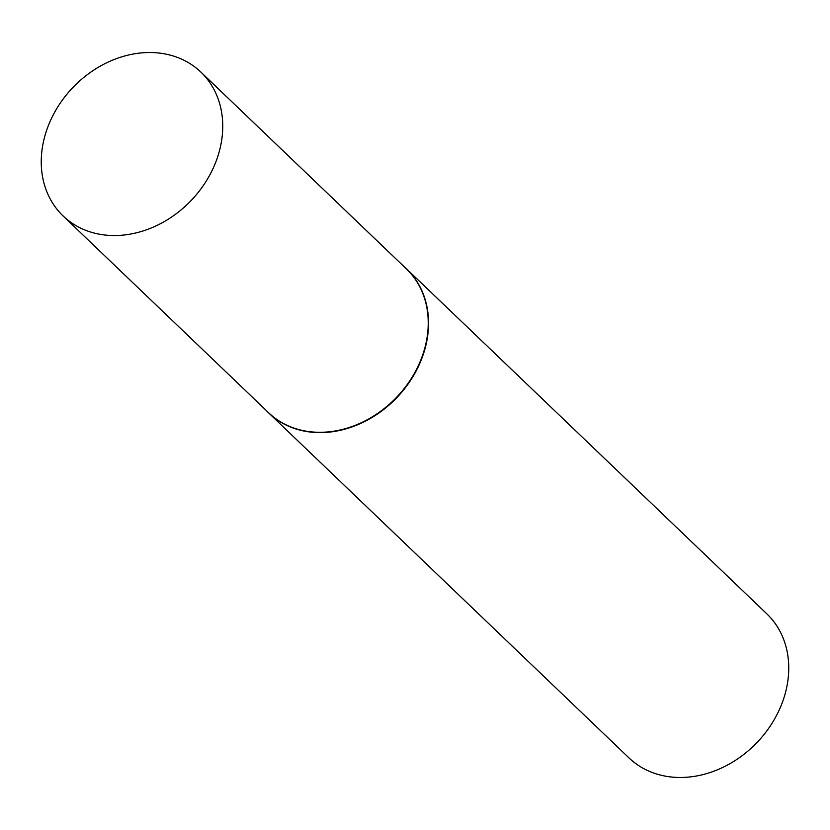 <?xml version="1.0" encoding="UTF-8"?>
<svg xmlns="http://www.w3.org/2000/svg" width="830" height="830" viewBox="0 0 830 830"><rect width="100%" height="100%" fill="white"/><g stroke="black" fill="none" stroke-linecap="round" stroke-linejoin="round"><path stroke-width="1.25" d="M63.122 215.976L268.609 412.718A99.6 81.786 -46.2 0 0 313.875 432.088A99.6 81.786 -46.2 0 0 414.243 373.614A99.6 81.786 -46.2 0 0 406.368 268.847L200.881 72.096A99.6 81.786 -46.2 0 0 155.615 52.726A99.6 81.786 -46.2 0 0 55.237 111.199A99.6 81.786 -46.2 0 0 63.122 215.976A99.6 81.786 -46.2 0 0 108.388 235.336A99.6 81.786 -46.2 0 0 208.755 176.863A99.6 81.786 -46.2 0 0 200.881 72.096M266.202 410.414A99.693 81.869 -46.2 0 0 268.775 413.018A99.693 81.869 -46.2 0 0 314.082 432.399A99.693 81.869 -46.2 0 0 414.554 373.874A99.693 81.869 -46.2 0 0 406.669 268.993A99.693 81.869 -46.2 0 0 403.961 266.534M268.775 413.018L628.964 757.883A99.693 81.869 -46.2 0 0 674.271 777.274A99.693 81.869 -46.2 0 0 774.743 718.739A99.693 81.869 -46.2 0 0 766.858 613.868L406.669 268.993"/></g></svg>
